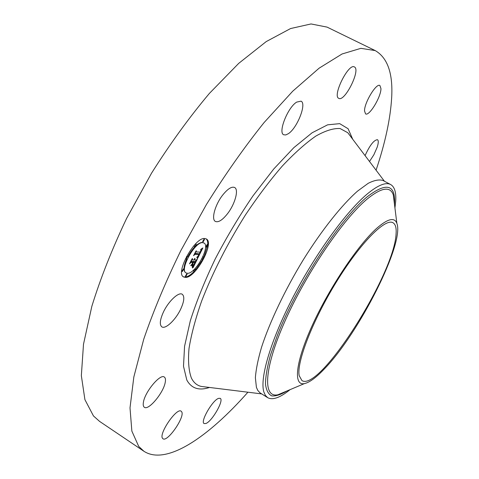 <?xml version="1.0" encoding="UTF-8"?>
<svg xmlns="http://www.w3.org/2000/svg" width="479" height="479" viewBox="0 0 479 479"><rect width="100%" height="100%" fill="white"/><g stroke="black" fill="none" stroke-linecap="round" stroke-linejoin="round"><path stroke-width="0.72" d="M247.918 392.205C208.563 436.836 166.447 465.917 143.934 451.284L99.536 421.358L93.453 415.922L84.915 399.654L81.346 375.662L83.496 344.257L91.824 306.386C100.452 278.395 112.056 249.056 126.636 218.364L151.586 173.105C170.087 143.814 189.349 117.253 209.383 93.423L238.728 63.36L266.21 41.595L290.591 28.542L311.033 23.95L327.079 27.111L375.207 50.582C387.571 57.749 393.061 73.419 391.672 97.584C390.415 118.792 385.212 142.993 376.063 170.171M143.934 451.284L138.7 446.398L131.857 431.094L130.007 407.863L133.839 376.955L143.724 339.264C153.298 311.224 165.68 281.646 180.876 250.541L206.449 204.461C225.148 174.488 244.368 147.173 264.115 122.522L292.729 91.196L319.092 68.198L342.054 53.983L360.879 48.337L375.207 50.582M227.531 213.682C222.496 220.047 218.46 222.633 215.418 221.454C211.053 219.526 215.005 204.796 222.669 195.091C227.699 188.834 231.68 186.301 234.614 187.487C239.039 189.54 234.997 204.126 227.531 213.682M296.663 102.105L301.016 101.159C306.943 103.422 297.279 128.001 288.382 133.671L285.789 134.946L283.748 134.779C277.766 132.779 287.657 107.476 296.663 102.105M354.526 67.006C360.771 70.084 344.694 102.081 338.827 98.363L338.797 98.351C332.115 96.111 348.49 62.983 354.382 66.928L354.526 67.006M380.961 88.621C381.05 96.998 369.201 116.487 365.585 113.882L364.537 111.026C364.154 102.967 376.326 82.777 379.907 85.507L380.961 88.621M365.07 155.615C369.782 145.305 373.913 139.994 377.464 139.7C378.626 140.509 378.53 143.029 377.165 147.263L373.871 154.759L369.507 161.489M205.886 423.496L204.102 423.556C199.988 421.891 212.622 399.983 218.628 398.354L220.238 398.354C224.256 400.097 212.095 421.388 205.886 423.496M162.561 438.351C158.477 433.896 176.847 407.198 181.164 411.216L181.661 411.76C185.301 416.64 167.434 442.548 162.968 438.752L162.561 438.351M143.443 402.103C145.053 391.654 160.375 373.434 164.327 377.063C165.477 377.871 165.77 379.685 165.201 382.517C163.417 392.894 148.496 410.772 144.353 407.276C143.257 406.509 142.952 404.785 143.443 402.103M163.525 311.847C168.626 301.034 178.781 291.645 182.265 294.28C184.768 296.495 184.193 301.542 180.547 309.422C175.53 319.996 165.459 329.51 161.836 326.858C159.369 324.732 159.932 319.727 163.525 311.847M185.475 277.401L183.607 276.952C174.835 273.258 195.031 236.692 204.862 238.524L206.317 238.949C214.861 242.841 195.767 278 185.475 277.401M299.195 375.674C296.405 362.477 312.637 320.391 336.641 281.544C360.591 242.625 385.35 217.903 392.99 222.753C395.468 224.202 396.504 227.818 396.091 233.59C394.72 273.629 319.709 392.385 301.914 380.554L299.195 375.674M183.349 276.778L184.948 277.084C187.529 276.922 190.612 275.018 194.181 271.377M195.408 270.054L202.862 259.211M203.904 257.157L207.664 245.356M207.688 245.116C207.97 241.985 207.419 239.877 206.042 238.805M324.325 368.968C316.092 377.65 309.434 382.529 304.363 383.619C293.19 385.972 295.369 362.364 312.47 324.972C329.456 287.663 358.142 244.847 376.692 228.327C387.768 218.658 394.492 216.993 396.863 223.346C404.761 243.14 358.759 333.701 324.325 368.968M290.058 389.649C280.137 397.702 272.671 400.366 267.659 397.654L260.013 392.846L257.774 390.397L256.409 387.325L255.379 377.781C255.972 369.465 258.025 359.304 261.534 347.299C269.725 322.008 285.029 289.771 303.411 259.612C322.002 229.788 341.844 204.922 357.556 191.109L368.207 183.313C374.356 180.206 379.308 179.278 383.074 180.529L390.66 184.541C394.612 186.852 396.295 192.444 395.696 201.324L394.935 207.946M203.97 243.009L202.797 242.673C195.007 241.338 179.194 270.024 186.086 272.946L187.523 273.305C195.594 273.874 210.724 246.056 203.97 243.009L202.258 242.356C197.653 242.961 192.78 247.805 187.636 256.888M186.672 258.864C183.577 266.108 183.206 270.695 185.553 272.629L186.086 272.946M203.359 256.798L202.821 256.876M186.738 273.976L185.385 276.203M193.738 269.869L193.678 271.072M187.061 256.469L186.511 256.516M183.349 268.953L181.978 271.222M204.042 239.189L202.701 241.47M207.108 244.589L205.79 246.835M194.36 245.182L194.366 246.326M267.659 397.654L265.402 395.426L263.851 391.978C259.612 378.32 270.665 340.252 293.387 296.531C316.074 252.84 346.964 210.628 367.752 193.558C378.284 185.002 385.918 181.996 390.66 184.541M203.719 257.013L202.467 259.301L203.719 257.013M187.085 274.18L185.804 276.497L187.085 274.18M195.36 269.072L194.103 271.359L195.36 269.072M187.421 256.684L186.121 259.055L187.421 256.684M183.702 269.162L182.403 271.515L183.702 269.162M203.24 241.781L204.509 239.44L203.24 241.781M206.317 247.146L207.575 244.835L206.317 247.146M194.905 246.643L196.198 244.272L194.905 246.643M197.821 258.019L197.264 256.834L198.522 255.828L199.587 253.882L195.336 253.66L194.396 254.66L196.342 250.751L196.216 251.96L200.156 252.086L200.917 250.319L200.773 249.583L201.066 250.188L200.456 252.098L201.455 249.798L201.036 249.134L202.862 247.948L197.821 258.019M197.318 258.492L196.935 257.145L197.318 258.492M197.947 256.211L198.971 254.457L194.983 254.349L193.552 255.69L195.935 251.116L193.893 255.217L195.079 254.092L199.216 254.199L198.007 256.217M193.091 267.605L192.588 266.228L193.929 265.013L195.719 261.684L193.863 261.666L193.6 262.181L195.246 262.199L193.091 265.707L195.031 262.408L193.498 262.396L192.857 263.672L192.857 265.031L191.181 265.025L192.558 263.606L193.522 261.666L191.498 261.642L190.432 262.731L192.516 258.54L192.348 259.941L194.073 259.965L194.582 258.654L194.372 259.965L194.977 258.283L194.708 259.971L196.384 259.995L197.462 258.858L193.091 267.605M192.516 268.018L192.211 266.558L192.516 268.018M190.678 265.647L192.582 265.426L190.678 265.647M192.827 262.39L191.103 262.378L189.474 263.869L192.151 258.714L189.822 263.396L191.163 262.163L193.037 262.181L191.959 264.127L192.827 262.39L192.462 262.175M201.845 248.619L201.443 249.433M200.132 252.086L199.318 253.726M198.025 256.337L197.564 257.265M201.078 250.014L200.605 249.739M201.072 249.942L200.629 249.685M201.054 249.87L200.653 249.637M201.03 249.804L200.671 249.601M200.994 249.751L200.689 249.571M196.216 251.96L195.845 251.744M195.336 253.66L194.995 253.463M199.587 253.882L195.043 253.361M197.462 258.163L197.156 257.983M197.432 258.043L197.091 257.84M197.396 257.924L197.007 257.696M197.348 257.798L196.917 257.546M197.288 257.678L196.815 257.397M197.222 257.552L196.821 257.319M198.971 254.457L198.504 254.181M196.21 259.989L195.444 261.522M193.42 265.576L192.869 266.677M192.348 259.941L191.941 259.696M191.498 261.642L191.091 261.402M193.522 261.666L191.133 261.33M192.857 265.031L191.486 264.713M192.33 263.839L192.33 264.713M195.031 262.408L194.672 262.193M193.863 261.666L193.253 261.504M195.719 261.684L193.33 261.348M192.564 267.102L192.217 266.893M192.51 266.959L192.091 266.707M192.45 266.833L192.139 266.647M192.414 265.647L192.043 265.426M209.503 387.457C198.995 390.93 191.432 388.463 186.816 380.051L183.499 366.255L184.565 346.275L190.307 320.816C196.444 301.483 204.749 280.868 215.227 258.971C226.735 236.949 239.338 215.891 253.044 195.785L273.754 168.985L293.849 147.646L312.104 132.785L327.6 124.827L339.701 123.648L348.101 128.731L352.736 139.287M204.533 386.84L201.336 386.445C197.031 385.487 193.72 382.697 191.408 378.081C188.738 370.902 187.936 361.052 189.007 348.538C191.241 334.599 195.474 318.709 201.707 300.866C212.748 272.431 227.339 243.775 245.47 214.903C257.63 196.719 269.875 180.463 282.215 166.141C294.286 153.298 305.476 143.293 315.775 136.12C325.343 130.683 333.45 128.15 340.084 128.528L347.778 132.719L349.718 135.288M285.795 391.451L277.988 394.744C262.767 398.318 263.624 369.195 284.951 321.205C306.123 273.317 343.545 218.412 367.429 198.815C381.661 187.391 390.289 186.103 393.307 194.941L394.361 203.347M394.492 204.413C395.75 184.445 386.667 181.894 367.249 196.755C340.455 218.448 297.255 284.34 277.515 334.989L270.551 354.801C267.306 366.537 265.611 376.213 265.474 383.829C266.192 390.128 268.264 394.145 271.677 395.87C275.76 396.325 280.796 394.708 286.783 391.038M195.127 262.438L194.708 262.193M349.85 135.461L384.421 181.242M261.678 393.906L204.749 386.87M396.863 223.346L394.373 203.437M304.363 383.619L285.873 391.421M201.946 258.989L202.467 259.301M203.288 256.732L203.814 257.043M185.271 276.179L185.804 276.497M186.66 273.892L187.193 274.21M193.576 271.048L194.103 271.359M194.941 268.785L195.462 269.096M185.577 258.732L186.121 259.055M186.984 256.391L187.529 256.708M181.864 271.192L182.403 271.515M183.277 268.869L183.81 269.192M203.976 239.123L204.509 239.44M202.611 241.446L203.15 241.757M207.042 244.524L207.575 244.835M205.701 246.811L206.227 247.122M195.654 243.955L196.198 244.272M194.264 246.296L194.809 246.619"/></g></svg>
